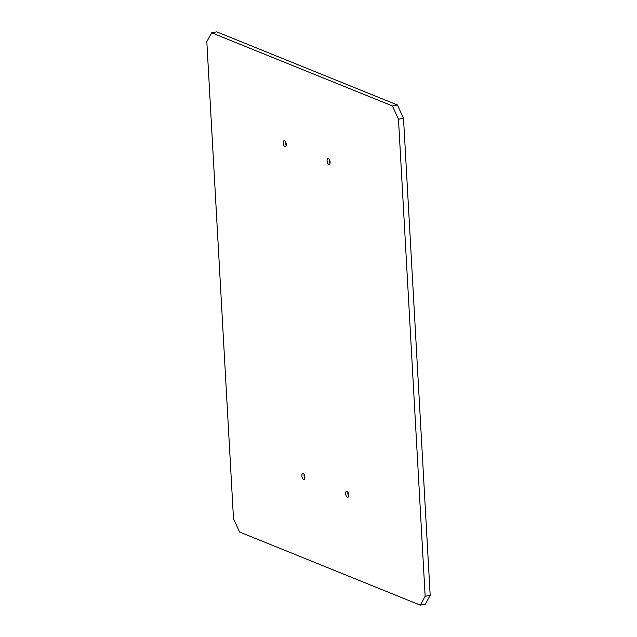 <?xml version="1.0" encoding="UTF-8"?>
<svg xmlns="http://www.w3.org/2000/svg" width="637" height="637" viewBox="0 0 637 637"><rect width="100%" height="100%" fill="white"/><g stroke="black" fill="none" stroke-linecap="round" stroke-linejoin="round"><path stroke-width="0.96" d="M304.836 478.283A3.153 1.425 79.4 0 1 304.04 475.505A3.153 1.425 79.4 0 1 304.096 474.35M301.882 475.911A3.153 1.425 79.4 0 1 302.806 473.418A3.153 1.425 79.4 0 1 304.892 477.129A3.153 1.425 79.4 0 1 303.968 479.621A3.153 1.425 79.4 0 1 301.882 475.911M348.646 496.008A3.153 1.425 79.4 0 1 347.85 493.229A3.153 1.425 79.4 0 1 347.906 492.075M345.684 493.635A3.153 1.425 79.4 0 1 346.608 491.143A3.153 1.425 79.4 0 1 348.702 494.853A3.153 1.425 79.4 0 1 347.778 497.346A3.153 1.425 79.4 0 1 345.684 493.635M330.038 163.191A3.153 1.425 79.4 0 1 329.241 160.413A3.153 1.425 79.4 0 1 329.297 159.258M327.084 160.819A3.153 1.425 79.4 0 1 328.007 158.326A3.153 1.425 79.4 0 1 330.093 162.037A3.153 1.425 79.4 0 1 329.17 164.529A3.153 1.425 79.4 0 1 327.084 160.819M286.228 145.467A3.153 1.425 79.4 0 1 285.432 142.68A3.153 1.425 79.4 0 1 285.487 141.525M283.274 143.086A3.153 1.425 79.4 0 1 284.198 140.602A3.153 1.425 79.4 0 1 286.284 144.312A3.153 1.425 79.4 0 1 285.36 146.797A3.153 1.425 79.4 0 1 283.274 143.086M211.675 32.798L392.384 105.925L398.483 119.23L425.15 596.272L420.293 605.15L239.584 532.022L233.492 518.717L206.818 41.676L211.675 32.798L216.707 31.85L397.416 104.978L392.384 105.925M397.416 104.978L403.508 118.283L398.483 119.23M403.508 118.283L430.182 595.324L425.15 596.272M430.182 595.324L425.325 604.202L420.293 605.15"/></g></svg>
